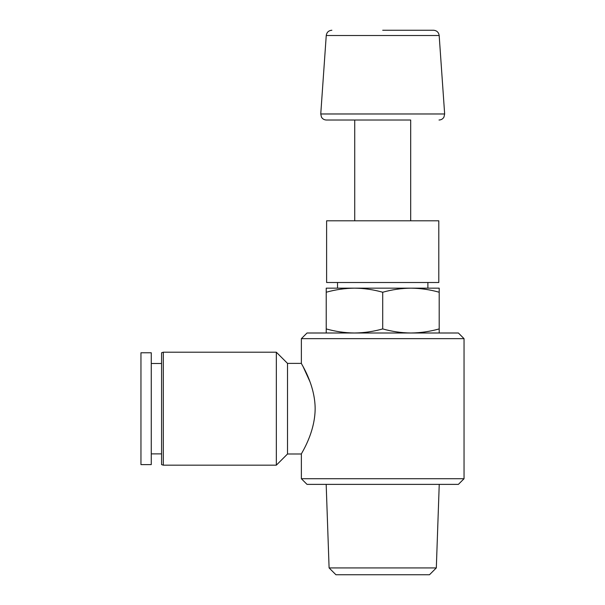 <?xml version="1.0" encoding="UTF-8"?>
<svg xmlns="http://www.w3.org/2000/svg" width="605" height="605" viewBox="0 0 605 605"><rect width="100%" height="100%" fill="white"/><g stroke="black" fill="none" stroke-linecap="round" stroke-linejoin="round"><path stroke-width="0.91" d="M326.224 292.238L326.224 288.161L354.462 288.161C344.994 288.267 335.586 289.629 326.224 292.238L326.224 328.923C335.563 331.54 344.979 332.901 354.462 333C363.93 332.894 373.346 331.54 382.708 328.923L382.708 292.238C373.361 289.621 363.953 288.26 354.462 288.161L337.522 288.161L337.522 282.512M427.894 282.512L427.894 288.161L410.946 288.161L439.192 288.161L439.192 292.238C429.845 289.621 420.437 288.26 410.946 288.161C401.478 288.267 392.063 289.629 382.708 292.238M410.946 288.161L354.462 288.161M382.708 30.25L433.535 30.25L382.708 30.25M410.689 220.802L410.689 120.017L326.39 120.017L354.727 120.017L354.727 220.802M438.799 220.802L326.609 220.802L326.609 282.512L438.799 282.512L438.799 220.802M326.224 333L326.224 328.923M382.708 328.923C392.048 331.54 401.463 332.901 410.946 333C420.414 332.894 429.83 331.54 439.192 328.923L439.192 292.238M439.192 328.923L439.192 333M329.097 567.921L436.318 567.921L429.482 574.75L335.926 574.75L329.097 567.921L326.178 484.378M458.393 484.378L307.022 484.378L301.373 478.729L464.043 478.729L458.393 484.378M301.373 338.649L307.022 333L458.393 333L464.043 338.649L301.373 338.649L301.373 363.393C300.844 363.28 314.978 383.91 315.152 408.496C315.092 433.384 300.798 454.143 301.373 453.992L301.373 478.729M309.964 381.702L302.976 366.343M301.373 363.386L287.519 363.386L287.519 453.992L301.373 453.992M140.957 352.768L140.957 464.61L151.265 464.61L151.265 352.768L140.957 352.768M287.519 363.386L276.334 352.208L276.334 465.169L287.519 453.992M163.305 465.169L161.573 464.61L161.573 352.768L163.305 352.208L163.305 465.169L276.334 465.169M433.535 30.25C436.78 30.53 438.663 32.284 439.17 35.506L326.246 35.506C326.753 32.284 328.628 30.53 331.88 30.25M439.17 35.506L444.652 113.974L320.756 113.974L321.467 117.136C322.594 118.981 324.235 119.941 326.39 120.017M326.246 35.506L320.756 113.974M444.652 113.974L443.941 117.136C442.822 118.981 441.181 119.941 439.018 120.017M436.318 567.921L439.238 484.378M464.043 338.649L464.043 478.729M163.305 352.208L276.334 352.208M151.265 453.879L161.573 453.879M151.265 363.499L161.573 363.499"/></g></svg>
